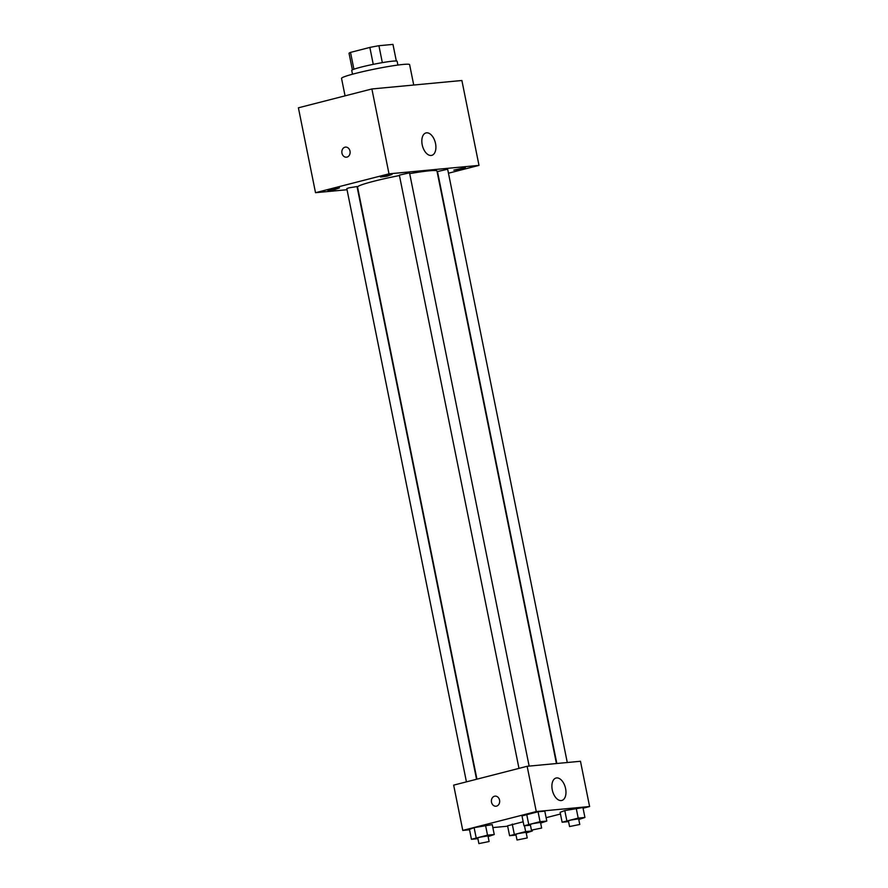 <?xml version="1.0" encoding="UTF-8"?>
<svg xmlns="http://www.w3.org/2000/svg" width="888" height="888" viewBox="0 0 888 888"><rect width="100%" height="100%" fill="white"/><g stroke="black" fill="none" stroke-linecap="round" stroke-linejoin="round"><path stroke-width="1.33" d="M382.34 62.637L378.921 45.721L392.962 44.4A22.411 1.665 168.6 0 1 392.984 44.456L396.326 61.017L392.962 44.4M353.912 69.231L350.516 52.392A22.411 1.665 168.6 0 0 349.04 53.324L352.381 69.875M350.516 52.392L369.852 47.43A22.411 1.665 168.6 0 1 378.921 45.721M373.26 64.347L369.852 47.43M352.503 74.215L351.737 70.441A23.155 1.721 -11.4 0 1 374.092 64.18A23.155 1.721 -11.4 0 1 397.136 61.294L397.891 65.068M413.73 85.026L409.623 64.657A34.732 2.575 168.6 0 0 390.82 66.112A34.732 2.575 168.6 0 0 355.577 73.404A34.732 2.575 168.6 0 0 341.536 78.388L345.055 95.849M347.041 189.732L315.518 192.696L298.401 107.814L371.883 88.967L461.882 80.497L478.998 165.379L448.451 173.216M465.356 167.532L453.812 170.141L460.295 169.331L465.356 167.532M392.03 174.425L380.486 177.034L386.957 176.224L392.03 174.425M339.482 187.901L327.938 190.509L334.421 189.699L339.482 187.901M315.518 192.696L389 173.848L371.883 88.967M389 173.848L478.998 165.379M431.146 155.467A11.577 6.638 -104.4 0 1 422.311 145.288A11.577 6.638 -104.4 0 1 425.985 132.934A11.577 6.638 -104.4 0 1 435.298 142.502A11.577 6.638 -104.4 0 1 431.746 155.367A11.577 6.638 -104.4 0 1 431.146 155.467M346.986 157.098A5.062 4.129 84.6 0 1 346.453 157.187A5.062 4.129 84.6 0 1 341.869 152.536A5.062 4.129 84.6 0 1 345.51 147.108A5.062 4.129 84.6 0 1 350.061 151.437A5.062 4.129 84.6 0 1 346.986 157.098M346.464 157.187A5.062 4.129 84.6 0 1 341.869 152.536A5.062 4.129 84.6 0 1 345.51 147.108M567.277 762.515L447.707 169.475L446.731 169.442L437.484 171.539L556.843 763.491M476.545 779.264L357.031 186.547L348.917 187.856L346.808 188.6L466.433 781.862M529.148 766.1L409.568 173.06L408.602 173.038L399.356 175.125L518.981 768.386M399.445 175.535A40.515 3.008 168.6 0 0 373.926 181.23A40.515 3.008 168.6 0 0 357.542 187.046L476.934 779.165M556.443 763.536L436.974 171.029A40.515 3.008 168.6 0 0 409.69 173.637M469.53 829.781L462.781 830.413L453.657 785.136L527.139 766.289L580.475 761.271L589.599 806.537L583.061 808.213M507.659 826.195L492.851 827.583M560.117 812.32L564.79 810.578L582.939 807.569L564.79 810.578L560.117 812.32L562.115 822.221L578.199 818.103L584.926 817.471L578.776 819.524M469.452 829.392L474.114 827.638L492.263 824.63L474.114 827.638L469.452 829.392L471.439 839.293L487.523 835.164L494.25 834.531L488.1 836.585M560.461 814.019L546.12 817.693M462.781 830.413L536.274 811.554L589.599 806.537M507.581 825.807L523.176 821.777L507.581 825.807L509.579 835.708L525.652 831.579L532.389 830.946L526.229 833M521.989 815.906L538.061 811.787L544.799 811.155L538.061 811.787L521.989 815.906L523.987 825.807L540.059 821.689L546.797 821.056L540.648 823.109M536.274 811.554L527.139 766.289M552.269 789.876A11.577 6.638 -104.4 0 1 556.066 778.032A11.577 6.638 -104.4 0 1 565.367 787.589A11.577 6.638 -104.4 0 1 561.815 800.454A11.577 6.638 -104.4 0 1 552.269 789.876M496.525 806.126A5.062 4.129 84.6 0 1 496.004 806.226A5.062 4.129 84.6 0 1 491.419 801.564A5.062 4.129 84.6 0 1 495.06 796.136A5.062 4.129 84.6 0 1 499.611 800.465A5.062 4.129 84.6 0 1 496.525 806.126M496.004 806.215A5.062 4.129 84.6 0 1 491.419 801.564A5.062 4.129 84.6 0 1 495.06 796.136M530.436 825.207L523.987 825.807M541.636 828.06L540.503 822.399L532.389 823.709L530.291 824.464L531.424 830.125L541.636 828.06L531.424 830.125M528.66 824.064L526.662 814.163M540.059 821.689L538.061 811.787M546.797 821.056L544.799 811.155M568.564 821.622L562.115 822.221M579.775 824.475L578.632 818.814L570.529 820.124L568.42 820.878L569.563 826.539L579.775 824.475L569.563 826.539M566.788 820.479L564.79 810.578M578.199 818.103L576.201 808.202M584.926 817.471L582.939 807.569M477.888 838.683L471.439 839.293M489.099 841.535L487.956 835.885L479.853 837.195L477.744 837.939L478.887 843.6L489.099 841.535L478.887 843.6M476.112 837.539L474.114 827.638M487.523 835.164L485.525 825.263M494.25 834.531L492.263 824.63M516.028 835.097L509.579 835.708M527.228 837.95L526.085 832.3L517.981 833.61L515.873 834.354L517.016 840.015L527.228 837.95L517.016 840.015M514.241 833.954L512.254 824.053M525.652 831.579L524.475 825.762M532.389 830.946L532.234 830.169"/></g></svg>

